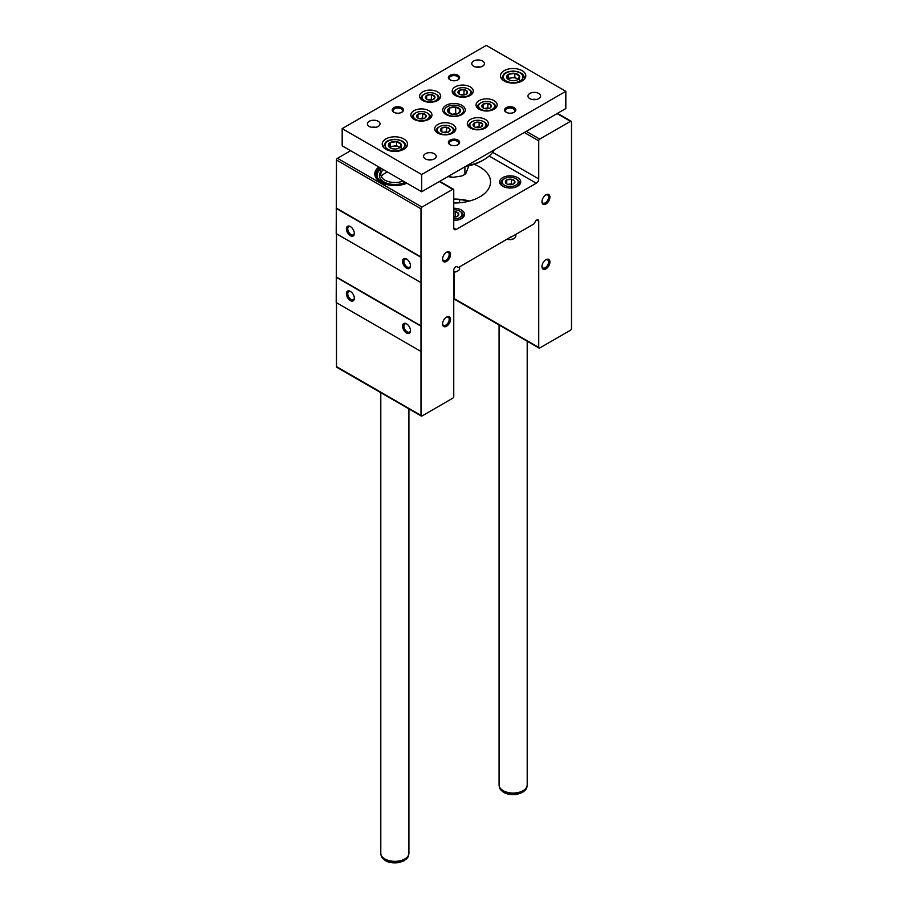 <?xml version="1.0" encoding="UTF-8"?>
<svg xmlns="http://www.w3.org/2000/svg" width="908" height="908" viewBox="0 0 908 908"><rect width="100%" height="100%" fill="white"/><g stroke="black" fill="none" stroke-linecap="round" stroke-linejoin="round"><path stroke-width="1.36" d="M511.159 237.09L533.314 224.299A2.815 1.623 120 0 0 535.028 222.154A2.815 1.623 120 0 1 538.16 219.872A2.815 1.623 120 0 1 538.739 221.155L538.739 347.424A1.407 0.817 120 0 0 539.034 348.059A1.407 0.817 120 0 0 539.738 347.991L570.496 330.228A1.407 0.817 120 0 0 571.495 328.514L571.495 121.899A1.407 0.817 120 0 0 571.2 121.263A1.407 0.817 120 0 0 570.496 121.332L539.738 139.094A1.407 0.817 120 0 0 538.739 140.808L538.739 178.921A3.518 2.032 120 0 1 536.253 183.223L456.236 229.418L453.75 227.987L453.75 189.886A1.407 0.817 120 0 0 453.455 189.239A1.407 0.817 120 0 0 452.763 189.307L421.993 207.069A1.407 0.817 120 0 0 420.994 208.795L420.994 415.399A1.407 0.817 120 0 0 421.289 416.046A1.407 0.817 120 0 0 421.993 415.978L452.763 398.215A1.407 0.817 120 0 0 453.75 396.49L453.75 270.232A2.815 1.623 120 0 1 454.976 267.395A2.815 1.623 120 0 1 457.144 266.646A2.815 1.623 120 0 1 457.462 266.941A2.815 1.623 120 0 0 457.78 267.236A2.815 1.623 120 0 0 459.187 267.088L510.864 236.909M545.946 204.028A5.618 3.246 -60 0 1 541.974 201.735A5.618 3.246 -60 0 1 545.946 194.845A5.618 3.246 -60 0 1 549.93 197.138A5.618 3.246 -60 0 1 545.946 204.028M446.543 326.267A5.618 3.246 -60 0 1 442.571 323.974A5.618 3.246 -60 0 1 446.543 317.085A5.618 3.246 -60 0 1 450.516 319.378A5.618 3.246 -60 0 1 446.543 326.267M545.946 268.882A5.618 3.246 -60 0 1 541.974 266.589A5.618 3.246 -60 0 1 545.946 259.699A5.618 3.246 -60 0 1 549.93 261.992A5.618 3.246 -60 0 1 545.946 268.882M446.543 261.413A5.618 3.246 -60 0 1 442.571 259.12A5.618 3.246 -60 0 1 446.543 252.231A5.618 3.246 -60 0 1 450.516 254.535A5.618 3.246 -60 0 1 446.543 261.413M453.75 227.987A3.518 2.032 120 0 0 454.477 229.599A3.518 2.032 120 0 0 456.236 229.418M454.25 272.071L454.25 298.641A1.407 0.817 120 0 0 454.545 299.277L539.034 348.059M336.505 302.682L336.505 366.616A1.407 0.817 120 0 0 336.8 367.263L421.289 416.046M336.505 233.81L336.21 302.512L420.699 351.294M350.624 150.717L337.504 158.287A1.407 0.817 120 0 0 336.505 160.012L336.21 233.64L420.699 282.422M517.617 177.627A10.544 6.084 180 0 1 520.704 181.929A10.544 6.084 180 0 1 510.16 188.024A10.544 6.084 180 0 1 499.616 181.929A10.544 6.084 180 0 1 506.131 176.311A10.544 6.084 180 0 1 517.617 177.627M453.75 208.273A10.544 6.084 180 0 1 461.457 210.054A10.544 6.084 180 0 1 464.544 214.356A10.544 6.084 180 0 1 453.75 220.44M474.112 164.314A36.547 21.1 180 0 1 479.844 167.015A36.547 21.1 180 0 1 490.547 181.929A36.547 21.1 180 0 1 453.75 203.029M378.829 166.993A20.055 11.577 0 0 0 375.163 176.152A20.055 11.577 0 0 0 380.668 182.145A20.055 11.577 0 0 0 406.909 183.212M420.994 256.998L336.505 208.216M420.699 257.168L336.21 208.386M350.375 235.739A5.618 3.246 -120 0 0 354.347 233.435A5.618 3.246 -120 0 0 350.375 226.557A5.618 3.246 -120 0 0 346.391 228.85A5.618 3.246 -120 0 0 350.375 235.739M406.534 268.166A5.618 3.246 -120 0 0 410.507 265.862A5.618 3.246 -120 0 0 406.534 258.984A5.618 3.246 -120 0 0 402.562 261.277A5.618 3.246 -120 0 0 406.534 268.166M420.994 325.87L336.505 277.088M420.699 326.04L336.21 277.258M406.534 333.009A5.618 3.246 -120 0 0 410.507 330.716A5.618 3.246 -120 0 0 406.534 323.827A5.618 3.246 -120 0 0 402.562 326.131A5.618 3.246 -120 0 0 406.534 333.009M350.375 300.593A5.618 3.246 -120 0 0 354.347 298.289A5.618 3.246 -120 0 0 350.375 291.4A5.618 3.246 -120 0 0 346.391 293.704A5.618 3.246 -120 0 0 350.375 300.593M469.005 201.179A37.954 21.917 0 0 0 453.75 199.385M453.75 199.056A36.547 21.1 180 0 1 469.493 201.043M377.365 179.614A19.681 11.361 180 0 1 375.174 174.415L375.174 175.108A19.681 11.361 0 0 0 375.367 176.697M446.191 252.458A4.676 2.701 -60 0 1 448.212 252.39A4.676 2.701 -60 0 1 448.927 256.135A4.676 2.701 -60 0 1 445.873 260.256A4.676 2.701 -60 0 1 443.535 260.483A4.676 2.701 -60 0 1 442.582 258.712M545.595 259.915A4.676 2.701 -60 0 1 547.615 259.858A4.676 2.701 -60 0 1 548.33 263.592A4.676 2.701 -60 0 1 545.277 267.712A4.676 2.701 -60 0 1 542.939 267.951A4.676 2.701 -60 0 1 541.985 266.169M446.191 317.312A4.676 2.701 -60 0 1 448.212 317.244A4.676 2.701 -60 0 1 448.927 320.989A4.676 2.701 -60 0 1 445.873 325.109A4.676 2.701 -60 0 1 443.535 325.336A4.676 2.701 -60 0 1 442.582 323.554M545.595 195.061A4.676 2.701 -60 0 1 547.615 195.004A4.676 2.701 -60 0 1 548.33 198.75A4.676 2.701 -60 0 1 545.277 202.859A4.676 2.701 -60 0 1 542.939 203.097A4.676 2.701 -60 0 1 541.985 201.315M406.886 259.2A4.676 2.701 -120 0 0 404.866 259.132A4.676 2.701 -120 0 0 404.151 262.877A4.676 2.701 -120 0 0 407.204 266.997A4.676 2.701 -120 0 0 409.542 267.224A4.676 2.701 -120 0 0 410.495 265.454M350.726 291.627A4.676 2.701 -120 0 0 348.706 291.559A4.676 2.701 -120 0 0 347.991 295.304A4.676 2.701 -120 0 0 351.044 299.424A4.676 2.701 -120 0 0 353.382 299.651A4.676 2.701 -120 0 0 354.336 297.881M406.886 324.054A4.676 2.701 -120 0 0 404.866 323.986A4.676 2.701 -120 0 0 404.151 327.731A4.676 2.701 -120 0 0 407.204 331.851A4.676 2.701 -120 0 0 409.542 332.078A4.676 2.701 -120 0 0 410.495 330.308M350.726 226.773A4.676 2.701 -120 0 0 348.706 226.705A4.676 2.701 -120 0 0 347.991 230.45A4.676 2.701 -120 0 0 351.044 234.57A4.676 2.701 -120 0 0 353.382 234.797A4.676 2.701 -120 0 0 354.336 233.027M403.073 180.998A14.063 8.115 180 0 1 388.454 181.634A14.063 8.115 180 0 1 380.793 174.415A14.063 8.115 180 0 1 383.448 169.671M405.172 182.213A15.459 8.932 180 0 1 385.684 182.746A15.459 8.932 180 0 1 380.793 171.839M381.371 176.708A14.063 8.115 180 0 1 387.591 172.055A14.063 8.115 180 0 0 381.371 176.708M375.174 174.415A19.681 11.361 180 0 1 379.442 167.344M406.058 182.712A18.228 10.521 180 0 1 376.956 176.413A18.228 10.521 180 0 1 380.475 167.946M377.172 176.958A17.854 10.306 180 0 1 380.793 169.206M421.698 174.529L565.832 91.311L486.302 45.4L342.168 128.618L421.698 174.529L421.698 191.747L565.832 108.529L565.832 91.311M421.698 191.747L342.168 145.836L342.168 128.618M504.201 80.982A12.655 7.309 0 0 0 517.991 82.56A12.655 7.309 0 0 0 525.8 75.818A12.655 7.309 0 0 0 513.145 68.509A12.655 7.309 0 0 0 500.49 75.818A12.655 7.309 0 0 0 504.201 80.982M385.911 149.275A12.655 7.309 0 0 0 399.702 150.864A12.655 7.309 0 0 0 407.51 144.111A12.655 7.309 0 0 0 394.855 136.802A12.655 7.309 0 0 0 382.2 144.111A12.655 7.309 0 0 0 385.911 149.275M538.739 93.467A6.322 3.655 180 0 1 540.589 96.044A6.322 3.655 180 0 1 534.267 99.698A6.322 3.655 180 0 1 527.945 96.044A6.322 3.655 180 0 1 531.85 92.673A6.322 3.655 180 0 1 538.739 93.467M378.205 121.297A6.322 3.655 180 0 1 380.055 123.885A6.322 3.655 180 0 1 373.733 127.529A6.322 3.655 180 0 1 367.411 123.885A6.322 3.655 180 0 1 371.315 120.503A6.322 3.655 180 0 1 378.205 121.297M482.579 61.04A6.322 3.655 180 0 1 484.429 63.617A6.322 3.655 180 0 1 478.107 67.271A6.322 3.655 180 0 1 471.774 63.617A6.322 3.655 180 0 1 475.69 60.246A6.322 3.655 180 0 1 482.579 61.04M434.364 153.724A6.322 3.655 180 0 1 436.226 156.312A6.322 3.655 180 0 1 429.893 159.956A6.322 3.655 180 0 1 423.571 156.312A6.322 3.655 180 0 1 427.475 152.93A6.322 3.655 180 0 1 434.364 153.724M514.144 107.666A5.618 3.246 180 0 1 514.144 112.263A5.618 3.246 180 0 1 506.187 112.263A5.618 3.246 180 0 1 506.187 107.666A5.618 3.246 180 0 1 514.144 107.666M401.813 107.666A5.618 3.246 180 0 1 401.813 112.263A5.618 3.246 180 0 1 393.856 112.263A5.618 3.246 180 0 1 393.856 107.666A5.618 3.246 180 0 1 401.813 107.666M457.973 75.239A5.618 3.246 180 0 1 457.973 79.836A5.618 3.246 180 0 1 450.028 79.836A5.618 3.246 180 0 1 450.028 75.239A5.618 3.246 180 0 1 457.973 75.239M457.973 140.093A5.618 3.246 180 0 1 457.973 144.69A5.618 3.246 180 0 1 450.028 144.69A5.618 3.246 180 0 1 450.028 140.093A5.618 3.246 180 0 1 457.973 140.093M452.717 124.475A10.544 6.084 180 0 1 455.816 128.777A10.544 6.084 180 0 1 445.272 134.861A10.544 6.084 180 0 1 434.728 128.777A10.544 6.084 180 0 1 441.231 123.159A10.544 6.084 180 0 1 452.717 124.475M428.871 110.697A10.544 6.084 180 0 1 431.958 115.01A10.544 6.084 180 0 1 421.414 121.093A10.544 6.084 180 0 1 410.87 115.01A10.544 6.084 180 0 1 417.374 109.38A10.544 6.084 180 0 1 428.871 110.697M437.599 91.89A10.544 6.084 180 0 1 440.686 96.191A10.544 6.084 180 0 1 430.142 102.275A10.544 6.084 180 0 1 419.598 96.191A10.544 6.084 180 0 1 426.113 90.562A10.544 6.084 180 0 1 437.599 91.89M470.185 86.85A10.544 6.084 180 0 1 473.272 91.152A10.544 6.084 180 0 1 462.728 97.235A10.544 6.084 180 0 1 452.184 91.152A10.544 6.084 180 0 1 458.699 85.522A10.544 6.084 180 0 1 470.185 86.85M494.043 100.618A10.544 6.084 180 0 1 497.13 104.919A10.544 6.084 180 0 1 486.586 111.014A10.544 6.084 180 0 1 476.042 104.919A10.544 6.084 180 0 1 482.557 99.301A10.544 6.084 180 0 1 494.043 100.618M485.315 119.436A10.544 6.084 180 0 1 488.402 123.738A10.544 6.084 180 0 1 477.858 129.821A10.544 6.084 180 0 1 467.314 123.738A10.544 6.084 180 0 1 473.817 118.119A10.544 6.084 180 0 1 485.315 119.436M461.956 105.373A11.248 6.492 180 0 1 461.956 114.556A11.248 6.492 180 0 1 446.044 114.556A11.248 6.492 180 0 1 446.044 105.373A11.248 6.492 180 0 1 461.956 105.373M450.391 144.883A4.676 2.701 180 0 1 449.324 143.169A4.676 2.701 180 0 1 452.207 140.672A4.676 2.701 180 0 1 457.303 141.262A4.676 2.701 180 0 1 458.676 143.169A4.676 2.701 180 0 1 457.609 144.883M450.391 80.029A4.676 2.701 180 0 1 449.324 78.315A4.676 2.701 180 0 1 452.207 75.818A4.676 2.701 180 0 1 457.303 76.408A4.676 2.701 180 0 1 458.676 78.315A4.676 2.701 180 0 1 457.609 80.029M394.231 112.456A4.676 2.701 180 0 1 393.164 110.742A4.676 2.701 180 0 1 396.047 108.245A4.676 2.701 180 0 1 401.143 108.835A4.676 2.701 180 0 1 402.505 110.742A4.676 2.701 180 0 1 401.45 112.456M506.55 112.456A4.676 2.701 180 0 1 505.495 110.742A4.676 2.701 180 0 1 508.378 108.245A4.676 2.701 180 0 1 513.463 108.835A4.676 2.701 180 0 1 514.836 110.742A4.676 2.701 180 0 1 513.769 112.456M427.781 159.751A6.322 3.655 180 0 1 432.004 159.751M475.996 67.067A6.322 3.655 180 0 1 480.219 67.067M371.622 127.324A6.322 3.655 180 0 1 375.844 127.324M532.156 99.494A6.322 3.655 180 0 1 536.378 99.494M494.236 149.865A42.177 24.346 180 0 1 483.816 159.774L482.227 160.693A39.929 23.052 180 0 1 465.452 166.482M483.816 159.774A42.177 24.346 180 0 1 466.655 165.789M464.907 166.8L464.907 174.37L461.695 175.982L453.217 177.298L447.655 176.436M468.891 165.778L465.759 173.632L463.943 174.926A14.063 8.115 180 0 1 461.695 175.982M450.005 175.403L450.005 176.674M453.217 177.298A14.063 8.115 180 0 1 448.03 176.538M458.597 113.307A6.492 3.745 180 0 1 452.32 114.272L458.597 113.307L460.277 109.686A6.492 3.745 180 0 1 458.597 113.307M447.723 111.627L452.32 114.272A6.492 3.745 180 0 1 447.723 111.627A6.492 3.745 180 0 1 449.403 108.007L447.723 111.627M455.68 107.031A6.492 3.745 180 0 1 460.277 109.686L455.68 107.031L449.403 108.007A6.492 3.745 180 0 1 455.68 107.031L455.68 114.158M447.269 114.544A9.523 5.493 180 0 1 451.537 105.339A9.523 5.493 180 0 1 463.194 112.07A9.523 5.493 180 0 1 447.269 114.544M449.403 112.967L449.403 108.007M408.918 408.895L408.918 853.236A14.063 8.115 180 0 1 408.838 854.042A14.063 8.115 180 0 1 394.855 861.351A14.063 8.115 180 0 1 380.872 854.042A14.063 8.115 180 0 1 380.793 853.236L380.793 392.665M527.207 341.238L527.207 784.943A14.063 8.115 180 0 1 527.128 785.749A14.063 8.115 180 0 1 513.145 793.059A14.063 8.115 180 0 1 499.162 785.749A14.063 8.115 180 0 1 499.082 784.943L499.082 324.996M471.4 122.069L472.194 121.615A8.013 4.631 180 0 1 483.521 121.615A8.013 4.631 180 0 1 483.521 128.153A8.013 4.631 180 0 1 472.194 128.153A8.013 4.631 180 0 1 472.194 121.615L471.4 122.069A9.137 5.278 180 0 0 468.721 125.803L468.721 126.779M482.557 124.158L482.466 124.101A4.812 2.781 180 0 0 479.208 122.217L478.993 122.194A4.812 2.781 180 0 0 474.532 122.875L474.385 122.966A4.812 2.781 180 0 0 473.181 125.542L473.238 125.667A4.812 2.781 180 0 0 474.453 126.848A4.812 2.781 180 0 0 476.507 127.551L476.723 127.585A4.812 2.781 180 0 0 481.183 126.893L481.331 126.802A4.812 2.781 180 0 0 482.523 124.226L482.557 124.158M479.208 122.217L482.466 124.101M482.523 124.226L481.331 126.802M473.181 125.542L474.385 122.966M474.532 122.875L478.993 122.194M483.521 121.615L484.316 122.069A9.137 5.278 180 0 1 486.994 125.803A9.137 5.278 180 0 1 486.756 127.007M468.959 127.007A9.137 5.278 180 0 1 468.721 125.803M475.531 127.313L479.118 126.757L479.118 122.171M479.118 126.757L480.116 127.336M474.419 126.779L474.419 122.898M475.724 127.37A4.222 2.44 180 0 1 476.768 127.12A4.222 2.44 180 0 1 479.98 127.37M480.128 103.262L480.922 102.797A8.013 4.631 180 0 1 492.261 102.797A8.013 4.631 180 0 1 492.25 109.346A8.013 4.631 180 0 1 480.922 109.346A8.013 4.631 180 0 1 480.922 102.797L480.128 103.262A9.137 5.278 180 0 0 477.449 106.985L477.449 107.961M491.296 105.339L491.205 105.294A4.812 2.781 180 0 0 487.936 103.41L487.732 103.376A4.812 2.781 180 0 0 483.272 104.068L483.113 104.148A4.812 2.781 180 0 0 481.921 106.724L481.978 106.849A4.812 2.781 180 0 0 483.192 108.029A4.812 2.781 180 0 0 485.235 108.733L485.451 108.767A4.812 2.781 180 0 0 489.911 108.075L490.07 107.984A4.812 2.781 180 0 0 491.262 105.419L491.296 105.339M487.936 103.41L491.205 105.294M491.262 105.419L490.07 107.984M481.921 106.724L483.113 104.148M483.272 104.068L487.732 103.376M492.261 102.797L493.055 103.262A9.137 5.278 180 0 1 495.723 106.985A9.137 5.278 180 0 1 495.484 108.188M477.687 108.188A9.137 5.278 180 0 1 477.449 106.985M484.27 108.495L487.846 107.95L487.846 103.353M487.846 107.95L488.844 108.517M483.147 107.961L483.147 104.08M484.463 108.563A4.222 2.44 180 0 1 485.496 108.313A4.222 2.44 180 0 1 488.72 108.563M456.27 89.483L457.065 89.029A8.013 4.631 180 0 1 468.403 89.029A8.013 4.631 180 0 1 468.403 95.567A8.013 4.631 180 0 1 457.065 95.567A8.013 4.631 180 0 1 457.065 89.029L456.27 89.483A9.137 5.278 180 0 0 453.591 93.218L453.591 94.182M467.438 91.572L467.348 91.515A4.812 2.781 180 0 0 464.079 89.631L463.875 89.597A4.812 2.781 180 0 0 459.414 90.289L459.255 90.38A4.812 2.781 180 0 0 458.063 92.957L458.12 93.081A4.812 2.781 180 0 0 459.334 94.262A4.812 2.781 180 0 0 461.377 94.965L461.593 94.988A4.812 2.781 180 0 0 466.054 94.307L466.213 94.216A4.812 2.781 180 0 0 467.404 91.64L467.438 91.572M464.079 89.631L467.348 91.515M467.404 91.64L466.213 94.216M458.063 92.957L459.255 90.38M459.414 90.289L463.875 89.597M468.403 89.029L469.198 89.483A9.137 5.278 180 0 1 471.865 93.218A9.137 5.278 180 0 1 471.627 94.409M453.83 94.409A9.137 5.278 180 0 1 453.591 93.218M460.413 94.727L463.988 94.171L463.988 89.586M463.988 94.171L464.987 94.75M459.289 94.194L459.289 90.312M460.606 94.784A4.222 2.44 180 0 1 461.639 94.534A4.222 2.44 180 0 1 464.862 94.784M423.684 94.523L424.479 94.069A8.013 4.631 180 0 1 435.806 94.069A8.013 4.631 180 0 1 435.806 100.606A8.013 4.631 180 0 1 424.479 100.606A8.013 4.631 180 0 1 424.479 94.069L423.684 94.523A9.137 5.278 180 0 0 421.006 98.257L421.006 99.222M434.853 96.611L434.762 96.554A4.812 2.781 180 0 0 431.493 94.67L431.277 94.636A4.812 2.781 180 0 0 426.817 95.329L426.669 95.419A4.812 2.781 180 0 0 425.477 97.996L425.534 98.121A4.812 2.781 180 0 0 426.749 99.301A4.812 2.781 180 0 0 428.792 100.005L429.007 100.039A4.812 2.781 180 0 0 433.468 99.347L433.615 99.256A4.812 2.781 180 0 0 434.819 96.679L434.853 96.611M431.493 94.67L434.762 96.554M434.819 96.679L433.615 99.256M425.477 97.996L426.669 95.419M426.817 95.329L431.277 94.636M435.806 94.069L436.6 94.523A9.137 5.278 180 0 1 439.279 98.257A9.137 5.278 180 0 1 439.041 99.46M421.244 99.46A9.137 5.278 180 0 1 421.006 98.257M427.816 99.767L431.402 99.21L431.402 94.625M431.402 99.21L432.401 99.789M426.703 99.233L426.703 95.351M428.02 99.823A4.222 2.44 180 0 1 429.053 99.574A4.222 2.44 180 0 1 432.276 99.823M414.945 113.341L415.739 112.887A8.013 4.631 180 0 1 427.078 112.887A8.013 4.631 180 0 1 427.078 119.425A8.013 4.631 180 0 1 415.75 119.425A8.013 4.631 180 0 1 415.739 112.887A8.013 4.631 180 0 1 415.75 112.887L414.945 113.341A9.137 5.278 180 0 0 412.277 117.075L412.277 118.04M426.113 115.43L426.022 115.373A4.812 2.781 180 0 0 422.765 113.489L422.549 113.455A4.812 2.781 180 0 0 418.089 114.147L417.93 114.238A4.812 2.781 180 0 0 416.738 116.814L416.795 116.928A4.812 2.781 180 0 0 418.009 118.119A4.812 2.781 180 0 0 420.064 118.812L420.268 118.846A4.812 2.781 180 0 0 424.728 118.165L424.887 118.074A4.812 2.781 180 0 0 426.079 115.498L426.113 115.43M422.765 113.489L426.022 115.373M426.079 115.498L424.887 118.074M416.738 116.814L417.93 114.238M418.089 114.147L422.549 113.455M427.078 112.887L427.872 113.341A9.137 5.278 180 0 1 430.551 117.075A9.137 5.278 180 0 1 430.313 118.267M412.516 118.267A9.137 5.278 180 0 1 412.277 117.075M419.087 118.585L422.674 118.029L422.674 113.432M422.674 118.029L423.673 118.608M417.964 118.051L417.964 114.17M419.28 118.642A4.222 2.44 180 0 1 420.325 118.392A4.222 2.44 180 0 1 423.537 118.642M438.802 127.12L439.597 126.655A8.013 4.631 180 0 1 450.935 126.655A8.013 4.631 180 0 1 450.935 133.204A8.013 4.631 180 0 1 439.597 133.204A8.013 4.631 180 0 1 439.597 126.655L438.802 127.12A9.137 5.278 180 0 0 436.135 130.843L436.135 131.819M449.971 129.197L449.88 129.152A4.812 2.781 180 0 0 446.623 127.268L446.407 127.233A4.812 2.781 180 0 0 441.946 127.915L441.787 128.005A4.812 2.781 180 0 0 440.596 130.582L440.652 130.707A4.812 2.781 180 0 0 441.867 131.887A4.812 2.781 180 0 0 443.921 132.591L444.125 132.625A4.812 2.781 180 0 0 448.586 131.932L448.745 131.842A4.812 2.781 180 0 0 449.937 129.265L449.971 129.197M446.623 127.268L449.88 129.152M449.937 129.265L448.745 131.842M440.596 130.582L441.787 128.005M441.946 127.915L446.407 127.233M450.935 126.655L451.73 127.12A9.137 5.278 180 0 1 454.409 130.843A9.137 5.278 180 0 1 454.17 132.046M436.373 132.046A9.137 5.278 180 0 1 436.135 130.843M442.945 132.352L446.532 131.808L446.532 127.211M446.532 131.808L447.519 132.375M441.821 131.819L441.821 127.937M443.138 132.42A4.222 2.44 180 0 1 444.171 132.171A4.222 2.44 180 0 1 447.394 132.42M399.441 147.913L401.132 144.293A6.492 3.745 180 0 1 399.441 147.913A6.492 3.745 180 0 1 393.175 148.878A6.492 3.745 180 0 1 390.258 147.913A6.492 3.745 180 0 1 388.579 146.233A6.492 3.745 180 0 1 390.258 142.613L388.579 146.233M396.535 141.637A6.492 3.745 180 0 1 401.132 144.293L396.535 141.637L390.258 142.613A6.492 3.745 180 0 1 396.535 141.637L396.535 145.655L399.838 147.561M389.85 147.516L390.258 146.631L393.402 146.143A5.618 3.246 180 0 1 398.828 146.982A5.618 3.246 180 0 1 399.747 147.675M389.997 147.641A5.618 3.246 180 0 1 393.402 146.143L396.535 145.655M401.132 148.31L401.132 144.293M390.258 146.631L390.258 142.613M394.299 148.991A3.518 2.032 180 0 1 395.411 148.991M517.742 79.62L519.421 76A6.492 3.745 180 0 1 517.742 79.62A6.492 3.745 180 0 1 511.465 80.585A6.492 3.745 180 0 1 508.559 79.62A6.492 3.745 180 0 1 506.868 77.94A6.492 3.745 180 0 1 508.559 74.308L506.868 77.94M514.825 73.344A6.492 3.745 180 0 1 519.421 76L514.825 73.344L508.559 74.308A6.492 3.745 180 0 1 514.825 73.344L514.825 77.362L518.128 79.268M508.139 79.223L508.559 78.326L511.692 77.85A5.618 3.246 180 0 1 517.117 78.69A5.618 3.246 180 0 1 518.037 79.382M508.287 79.348A5.618 3.246 180 0 1 511.692 77.85L514.825 77.362M519.421 80.006L519.421 76M508.559 78.326L508.559 74.308M512.589 80.698A3.518 2.032 180 0 1 513.701 80.698M453.75 209.737A8.013 4.631 180 0 1 459.664 211.087A8.013 4.631 180 0 1 461.355 216.195A8.013 4.631 180 0 1 453.75 218.987M453.75 217.126A4.812 2.781 180 0 0 457.326 216.365L457.473 216.274A4.812 2.781 180 0 0 458.676 213.698L458.619 213.573A4.812 2.781 180 0 0 455.351 211.689L455.135 211.666A4.812 2.781 180 0 0 453.75 211.587M455.351 211.689L458.619 213.573M458.676 213.698L457.473 216.274M459.618 266.839L459.618 268.575A5.618 3.246 180 0 1 457.973 270.868A5.618 3.246 180 0 1 453.75 271.821M457.973 270.868L457.212 271.31A4.54 2.622 180 0 1 453.75 272.071M459.664 211.087L460.458 211.541A9.137 5.278 180 0 1 463.137 215.275A9.137 5.278 180 0 1 458.585 219.838M453.75 216.467L455.26 216.229L455.26 211.643M455.26 216.229L456.259 216.808M453.75 216.524A4.222 2.44 180 0 1 456.122 216.842M503.702 179.126L504.496 178.66A8.013 4.631 180 0 1 515.835 178.66A8.013 4.631 180 0 1 515.823 185.198A8.013 4.631 180 0 1 504.496 185.198A8.013 4.631 180 0 1 504.496 178.66L503.702 179.126A9.137 5.278 180 0 0 501.023 182.849L501.023 184.971M514.87 181.203L514.779 181.157A4.812 2.781 180 0 0 511.51 179.273L511.306 179.239A4.812 2.781 180 0 0 506.846 179.92L506.687 180.011A4.812 2.781 180 0 0 505.495 182.587L505.552 182.712A4.812 2.781 180 0 0 506.766 183.893A4.812 2.781 180 0 0 508.809 184.596L509.025 184.63A4.812 2.781 180 0 0 513.485 183.938L513.644 183.847A4.812 2.781 180 0 0 514.836 181.271L514.87 181.203M511.51 179.273L514.779 181.157M514.836 181.271L513.644 183.847M505.495 182.587L506.687 180.011M506.846 179.92L511.306 179.239M515.789 234.412L515.789 236.148A5.618 3.246 180 0 1 514.144 238.441A5.618 3.246 180 0 1 507.334 238.952M514.144 238.441L513.372 238.883A4.54 2.622 180 0 1 507.209 239.02M515.835 178.66L516.629 179.126A9.137 5.278 180 0 1 519.297 182.849A9.137 5.278 180 0 1 514.745 187.411M505.574 187.411A9.137 5.278 180 0 1 501.023 182.849M507.844 184.358L511.42 183.813L511.42 179.216M511.42 183.813L512.418 184.381M506.721 183.825L506.721 179.943M508.037 184.426A4.222 2.44 180 0 1 509.07 184.176A4.222 2.44 180 0 1 512.294 184.426M570.496 121.332L557.081 113.579M539.738 139.094L526.311 131.342M538.739 140.808L524.325 132.489M538.739 178.921L492.647 152.306M536.253 183.223L489.14 156.017M452.763 189.307L439.336 181.555M421.993 207.069L337.504 158.287M420.994 208.795L336.505 160.012M420.994 415.399L336.505 366.616M457.462 266.941L456.735 266.521M538.739 221.155L536.753 220.008M538.739 347.424L454.25 298.641M408.838 854.042L408.623 855.336A13.836 7.99 180 0 1 394.855 862.532A13.836 7.99 180 0 1 381.088 855.336L380.872 854.042M527.128 785.749L526.912 787.043A13.836 7.99 180 0 1 513.145 794.239A13.836 7.99 180 0 1 499.377 787.043L499.162 785.749M387.898 149.275A9.84 5.686 180 0 1 392.313 139.775A9.84 5.686 180 0 1 404.355 146.733A9.84 5.686 180 0 1 387.898 149.275M383.834 147.698A11.248 6.492 180 0 1 383.607 146.404L385.423 142.488C385.9 142.136 387.251 139.9 394.798 139.321C401.938 139.9 405.706 142.261 406.103 146.404A11.248 6.492 180 0 1 405.876 147.698M506.187 80.982A9.84 5.686 180 0 1 510.602 71.482A9.84 5.686 180 0 1 522.645 78.44A9.84 5.686 180 0 1 506.187 80.982M502.124 79.405A11.248 6.492 180 0 1 501.897 78.111L503.713 74.195C504.19 73.843 505.54 71.607 513.088 71.028C520.227 71.596 523.995 73.968 524.393 78.111A11.248 6.492 180 0 1 524.166 79.405M571.2 121.263L557.489 113.341M453.455 189.239L439.744 181.316M457.78 267.236L456.542 266.521M380.793 168.139L380.793 174.415M408.623 855.336L404.435 860.636L398.93 862.6C389.509 863.735 383.562 861.317 381.088 855.336M526.912 787.043L522.724 792.344L517.22 794.307C507.799 795.442 501.852 793.025 499.377 787.043M486.994 125.803L486.994 126.779M495.723 106.985L495.723 107.961M471.865 93.218L471.865 94.182M439.279 98.257L439.279 99.222M430.551 117.075L430.551 118.04M454.409 130.843L454.409 131.819M383.607 146.404L383.607 147.459M406.103 146.404L406.103 147.459M501.897 78.111L501.897 79.166M524.393 78.111L524.393 79.166M463.137 215.275L463.137 217.398M519.297 182.849L519.297 184.971M459.618 199.635L459.618 202.779"/></g></svg>
